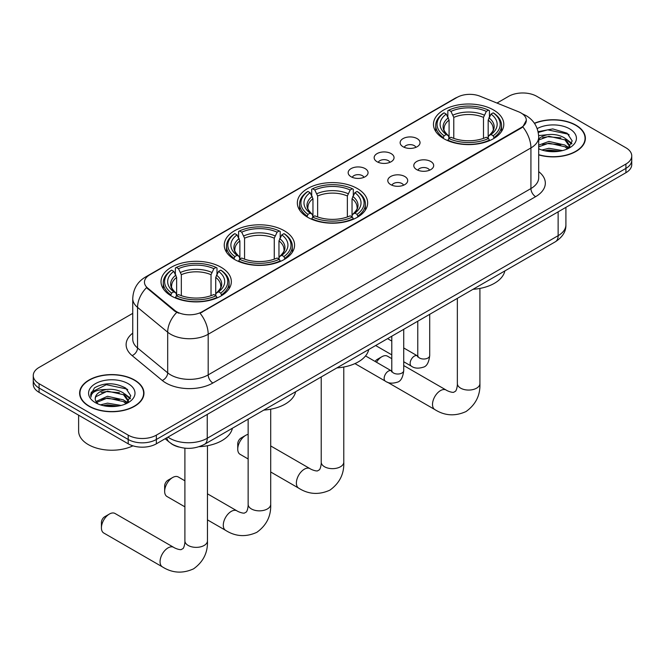<?xml version="1.0" encoding="UTF-8"?>
<svg xmlns="http://www.w3.org/2000/svg" width="665" height="665" viewBox="0 0 665 665"><rect width="100%" height="100%" fill="white"/><g stroke="black" fill="none" stroke-linecap="round" stroke-linejoin="round"><path stroke-width="1" d="M357.363 188.552A35.162 20.299 0 0 0 319.042 184.147A35.162 20.299 0 0 0 297.338 202.908A35.162 20.299 0 0 0 307.637 217.256A35.162 20.299 0 0 0 345.958 221.661A35.162 20.299 0 0 0 367.662 202.908A35.162 20.299 0 0 0 357.363 188.552M284.279 230.747A35.162 20.299 0 0 0 245.959 226.349A35.162 20.299 0 0 0 224.255 245.102A35.162 20.299 0 0 0 234.554 259.458A35.162 20.299 0 0 0 272.866 263.855A35.162 20.299 0 0 0 294.578 245.102A35.162 20.299 0 0 0 284.279 230.747M221.046 267.255A35.162 20.299 0 0 0 182.725 262.85A35.162 20.299 0 0 0 161.021 281.611A35.162 20.299 0 0 0 171.321 295.958A35.162 20.299 0 0 0 209.633 300.364A35.162 20.299 0 0 0 231.337 281.611A35.162 20.299 0 0 0 221.046 267.255M493.496 109.958A35.162 20.299 0 0 0 455.176 105.552A35.162 20.299 0 0 0 433.472 124.305A35.162 20.299 0 0 0 443.771 138.661A35.162 20.299 0 0 0 482.083 143.066A35.162 20.299 0 0 0 503.796 124.305A35.162 20.299 0 0 0 493.496 109.958M403.048 146.732A9.95 5.744 180 0 1 401.078 145.111A9.95 5.744 180 0 1 404.37 137.971A9.95 5.744 180 0 1 417.121 138.611A9.95 5.744 180 0 1 419.1 145.111A9.95 5.744 180 0 1 403.048 146.732M415.916 147.331A5.968 3.45 0 0 0 414.312 145.652A5.968 3.45 0 0 0 408.426 144.779A5.968 3.45 0 0 0 404.262 147.331M377.063 161.736A9.95 5.744 180 0 1 375.093 160.115A9.95 5.744 180 0 1 378.385 152.975A9.95 5.744 180 0 1 391.136 153.615A9.95 5.744 180 0 1 393.115 160.115A9.95 5.744 180 0 1 377.063 161.736M389.923 162.335A5.968 3.45 0 0 0 388.327 160.656A5.968 3.45 0 0 0 382.442 159.783A5.968 3.45 0 0 0 378.277 162.335M351.078 176.74A9.95 5.744 180 0 1 349.1 175.119A9.95 5.744 180 0 1 352.4 167.979A9.95 5.744 180 0 1 365.151 168.619A9.95 5.744 180 0 1 367.122 175.119A9.95 5.744 180 0 1 351.078 176.74M363.938 177.339A5.968 3.45 0 0 0 362.334 175.66A5.968 3.45 0 0 0 356.457 174.787A5.968 3.45 0 0 0 352.292 177.339M416.706 169.617A9.95 5.744 180 0 1 414.727 167.996A9.95 5.744 180 0 1 418.027 160.855A9.95 5.744 180 0 1 430.779 161.495A9.95 5.744 180 0 1 432.749 167.996A9.95 5.744 180 0 1 416.706 169.617M429.565 170.215A5.968 3.45 0 0 0 427.961 168.536A5.968 3.45 0 0 0 422.076 167.663A5.968 3.45 0 0 0 417.919 170.215M390.712 184.621A9.95 5.744 180 0 1 388.742 183A9.95 5.744 180 0 1 392.034 175.859A9.95 5.744 180 0 1 404.786 176.499A9.95 5.744 180 0 1 406.764 183A9.95 5.744 180 0 1 390.712 184.621M403.572 185.219A5.968 3.45 0 0 0 401.976 183.54A5.968 3.45 0 0 0 396.091 182.667A5.968 3.45 0 0 0 391.926 185.219M518.683 111.828A17.913 10.341 180 0 1 521.077 112.992A17.913 10.341 180 0 1 526.323 120.299A17.913 10.341 180 0 1 521.077 127.614L202.094 311.777A17.913 10.341 180 0 1 174.754 310.397L147.705 288.095A17.913 10.341 180 0 1 144.463 282.168A17.913 10.341 180 0 1 149.716 274.853L457.121 97.373A17.913 10.341 180 0 1 480.055 96.217L518.683 111.828M178.76 446.988A19.9 11.488 180 0 1 170.722 443.231M538.7 154.895A32.178 18.578 0 0 0 585.383 138.312A32.178 18.578 0 0 0 575.965 125.178A32.178 18.578 0 0 0 534.394 123.249M134.538 380.031A32.178 18.578 0 0 0 99.476 375.999A32.178 18.578 0 0 0 79.617 393.165A32.178 18.578 0 0 0 89.035 406.298A32.178 18.578 0 0 0 124.106 410.33A32.178 18.578 0 0 0 143.964 393.165A32.178 18.578 0 0 0 134.538 380.031M79.95 394.835A32.178 18.578 0 0 0 79.833 395.334M526.323 120.299L522.815 126.89L521.077 128.145L200.074 313.215A23.217 13.408 60 0 1 208.187 334.254A26.534 15.32 180 0 1 170.664 334.254A26.534 15.32 180 0 1 167.688 332.209L137.547 307.363A26.534 15.32 180 0 1 132.751 298.577L132.751 339.2A26.534 15.32 0 0 0 137.547 347.986L167.688 372.841A26.534 15.32 0 0 0 170.664 374.885A26.534 15.32 0 0 0 208.187 374.885L530.928 188.552A26.534 15.32 0 0 0 538.7 177.721L538.7 137.09A26.534 15.32 180 0 1 530.928 147.929A23.217 13.408 -120 0 0 522.815 126.89M132.751 313.356L39.077 367.437A19.9 11.488 0 0 0 33.25 375.559L33.25 384.229A19.9 11.488 0 0 0 39.077 392.35L128.204 443.813L128.204 439.474A19.9 11.488 0 0 0 156.35 439.474L625.923 168.378A19.9 11.488 0 0 0 631.75 160.248A19.9 11.488 0 0 1 625.923 168.378L156.35 439.474A19.9 11.488 0 0 1 128.204 439.474L39.077 388.019L128.204 439.474L128.204 435.143A19.9 11.488 0 0 0 156.35 435.143L625.923 164.039A19.9 11.488 0 0 0 631.75 155.918A19.9 11.488 0 0 0 625.923 147.788L536.796 96.334A19.9 11.488 0 0 0 508.65 96.334L496.996 103.058M33.25 379.89A19.9 11.488 0 0 0 39.077 388.019A19.9 11.488 0 0 1 33.25 379.89M178.777 313.215L174.754 311.187L146.5 287.662A23.217 15.528 129.5 0 0 137.547 307.363L137.547 347.986A6.633 4.439 -50.5 0 1 132.119 355.6A33.167 19.152 180 0 1 132.751 333.123M33.25 375.559A19.9 11.488 0 0 0 39.077 383.688L128.204 435.143M143.748 395.334A32.178 18.578 0 0 0 143.632 394.835M585.167 140.481A32.178 18.578 0 0 0 585.05 139.983M128.204 443.813A19.9 11.488 0 0 0 156.35 443.813L625.923 172.709A19.9 11.488 0 0 0 631.75 164.579L631.75 155.918M538.7 154.679A31.845 18.387 0 0 0 585.05 138.312A31.845 18.387 0 0 0 575.724 125.311A31.845 18.387 0 0 0 534.519 123.432M541.884 150.016L548.916 148.295L562.548 150.589M544.635 150.772L548.916 150.016L559.689 151.188M538.7 145.136L548.916 141.421L564.934 145.045L568.351 148.295M538.7 146.857L548.916 143.141L564.934 146.766L567.461 148.894M538.658 135.61L547.993 134.638A16.583 9.576 0 0 0 538.7 139.093M547.993 134.638C554.361 133.973 560.005 135.145 564.934 138.162L569.797 145.801L569.681 147.065M538.7 139.983L548.916 136.258L564.934 139.883L569.739 146.666M538.7 148.436L539.406 149.093M538.7 148.777A23.217 13.408 0 0 0 569.631 147.788A23.217 13.408 0 0 0 569.631 128.835A23.217 13.408 0 0 0 537.179 128.619M567.735 148.769L572.199 140.922L567.112 133.2L552.756 128.91L538.093 131.695M538.251 132.435L547.736 129.85L568.159 134.155L569.157 134.837M542.607 137.68L547.736 136.724L560.869 137.838M567.985 140.922L571.676 144.006M542.607 144.554L547.736 143.607L560.869 144.712M567.985 147.796L568.525 148.154M545.084 150.872L547.736 150.481L559.44 151.229M566.023 138.952L571.883 143.391M566.023 145.835L569.074 147.672M89.276 406.165A31.845 18.387 0 0 0 123.973 410.147A31.845 18.387 0 0 0 143.632 393.165A31.845 18.387 0 0 0 134.305 380.164A31.845 18.387 0 0 0 99.6 376.182A31.845 18.387 0 0 0 79.95 393.165A31.845 18.387 0 0 0 89.276 406.165M78.62 415.176L78.62 431.078A33.167 19.152 0 0 0 88.337 444.619A33.167 19.152 0 0 0 132.942 445.833M100.465 404.869L107.497 403.148L121.13 405.434M103.216 405.625L107.497 404.869L118.27 406.041M95.993 401.502L107.497 396.274L123.515 399.898L126.932 403.148M96.566 402.441L107.497 397.986L123.515 401.618L126.042 403.746M126.317 403.622L130.781 395.775L125.685 388.052C114.779 382.417 104.372 382.35 94.463 387.853L90.64 394.86L91.005 397.113C91.221 392.067 96.408 389.524 106.575 389.49A16.583 9.576 0 0 0 95.203 398.584A16.583 9.576 0 0 0 96.009 401.527L97.988 403.946M106.575 389.49C112.934 388.826 118.586 389.998 123.515 393.015L128.378 400.654L128.262 401.918M95.211 398.767L95.768 396.731L107.497 391.111L123.515 394.736L128.32 401.519M128.204 383.688A23.217 13.408 0 0 0 95.369 383.688A23.217 13.408 0 0 0 95.369 402.641A23.217 13.408 0 0 0 128.212 402.641A23.217 13.408 0 0 0 128.204 383.688M90.648 395.018L91.363 392.184L106.317 384.694L126.741 389L127.738 389.69M101.188 392.525L106.317 391.577L119.451 392.691M126.566 395.766L130.249 398.859M101.188 399.407L106.317 398.46L119.451 399.565M126.566 402.649L127.106 403.007M103.657 405.725L106.317 405.334L118.021 406.074M124.604 393.805L130.465 398.244M124.604 400.687L127.647 402.525M375.118 361.452A4.647 2.685 -60 0 1 377.155 359.449L381.851 356.739A11.28 6.509 120 0 0 376.481 362.234M443.139 138.287L444.079 135.776A31.579 18.229 0 0 1 444.079 112.842L446.248 114.097A28.529 16.467 0 0 0 446.248 134.521L448.393 135.743L449.091 138.303M449.091 137.256L449.091 120.107L446.248 114.097M447.828 116.816L447.828 110.673L448.775 110.132A31.579 18.229 0 0 1 488.492 110.132L486.323 111.388A28.529 16.467 0 0 0 450.945 111.388L453.779 117.397L453.779 138.37M483.488 138.37L483.488 117.397L486.323 111.388M473.014 289.308A36.484 21.064 0 0 0 504.851 270.929M447.828 140.115A32.901 18.994 0 0 0 489.432 140.115L488.492 138.486A31.579 18.229 0 0 1 448.775 138.486L447.828 140.672M489.432 140.672L489.432 140.115M444.079 112.842L443.139 113.383A32.901 18.994 0 0 0 435.725 125.394A32.901 18.994 0 0 0 443.139 137.406M488.492 110.132L489.432 110.673L489.432 116.816M448.775 138.486L450.945 137.231A28.529 16.467 0 0 0 486.323 137.231L488.492 138.486M446.248 134.521L444.079 135.776M450.945 111.388L448.775 110.132M448.393 117.788A25.519 14.73 0 0 0 448.393 135.743L448.518 135.818C444.893 132.318 443.414 129.933 444.087 128.678A24.547 14.173 0 0 1 449.091 120.107M494.128 137.406A32.901 18.994 0 0 0 501.535 125.394A32.901 18.994 0 0 0 494.128 113.383L493.181 112.842A31.579 18.229 0 0 1 493.181 135.776L494.128 138.287M493.181 135.776L491.011 134.521A28.529 16.467 0 0 0 491.011 114.097L493.181 112.842M491.011 114.097L488.176 120.107L488.176 137.256L488.866 135.743L491.011 134.521M488.176 120.107A24.547 14.173 0 0 1 493.181 128.678C493.846 129.941 492.366 132.318 488.75 135.818L488.866 135.743A25.519 14.73 0 0 0 488.866 117.788M488.176 138.303L488.176 137.256M391.785 358.659L387.487 356.182A11.28 6.509 120 0 0 381.851 356.739L377.155 359.449M237.746 449.149L237.746 443.73A4.647 2.685 -60 0 1 241.029 438.044L245.718 435.334A11.28 6.509 120 0 0 237.746 449.149A11.28 6.509 120 0 0 240.082 454.311L248.136 458.966M307.006 216.881L307.945 214.371A31.579 18.229 0 0 1 307.945 191.437L310.123 192.692A28.529 16.467 0 0 0 310.123 213.116L312.267 214.338L312.957 216.898M312.957 215.851L312.957 198.702L310.123 192.692M311.694 195.41L311.694 189.267L312.641 188.727A31.579 18.229 0 0 1 352.359 188.727L350.189 189.982A28.529 16.467 0 0 0 314.811 189.982L317.646 195.992L317.646 216.965M347.354 216.965L347.354 195.992L350.189 189.982M336.889 367.903A36.484 21.064 0 0 0 368.726 349.524M311.694 218.71A32.901 18.994 0 0 0 353.306 218.71L352.359 217.081A31.579 18.229 0 0 1 312.641 217.081L311.694 219.267M353.306 219.267L353.306 218.71M307.945 191.437L307.006 191.977A32.901 18.994 0 0 0 299.599 203.989A32.901 18.994 0 0 0 307.006 216M352.359 188.727L353.306 189.267L353.306 195.41M312.641 217.081L314.811 215.826A28.529 16.467 0 0 0 350.189 215.826L352.359 217.081M310.123 213.116L307.945 214.371M314.811 189.982L312.641 188.727M312.267 196.383A25.519 14.73 0 0 0 312.267 214.338L312.384 214.413C308.76 210.913 307.28 208.527 307.953 207.281A24.547 14.173 0 0 1 312.957 198.702M357.994 216A32.901 18.994 0 0 0 365.401 203.989A32.901 18.994 0 0 0 357.994 191.977L357.055 191.437A31.579 18.229 0 0 1 357.055 214.371L357.994 216.881M357.055 214.371L354.877 213.116A28.529 16.467 0 0 0 354.877 192.692L357.055 191.437M354.877 192.692L352.043 198.702L352.043 215.851L352.733 214.338L354.877 213.116M352.043 198.702A24.547 14.173 0 0 1 357.047 207.281C357.712 208.536 356.24 210.913 352.616 214.413L352.733 214.338A25.519 14.73 0 0 0 352.733 196.383M352.043 216.898L352.043 215.851M248.136 434.37A11.28 6.509 120 0 0 245.718 435.334L241.029 438.044M164.654 491.344L164.654 485.924A4.647 2.685 -60 0 1 167.937 480.238L172.634 477.528A11.28 6.509 120 0 0 164.654 491.344A11.28 6.509 120 0 0 166.99 496.506L184.903 506.846M233.922 259.076L234.861 256.565A31.579 18.229 0 0 1 234.861 233.631L237.031 234.886A28.529 16.467 0 0 0 237.031 255.31L239.176 256.532L239.874 259.092M239.874 258.045L239.874 240.896L237.031 234.886M238.61 237.605L238.61 231.462L239.558 230.93A31.579 18.229 0 0 1 279.275 230.93L277.106 232.176A28.529 16.467 0 0 0 241.728 232.176L244.562 238.186L244.562 259.159M274.263 259.159L274.263 238.186L277.106 232.176M263.797 410.097A36.484 21.064 0 0 0 295.634 391.718M238.61 260.904A32.901 18.994 0 0 0 280.214 260.904L279.275 259.275A31.579 18.229 0 0 1 239.558 259.275L238.61 261.461M280.214 261.461L280.214 260.904M234.861 233.631L233.922 234.171A32.901 18.994 0 0 0 226.507 246.183A32.901 18.994 0 0 0 233.922 258.195M279.275 230.93L280.214 231.462L280.214 237.605M239.558 259.275L241.728 258.02A28.529 16.467 0 0 0 277.106 258.02L279.275 259.275M237.031 255.31L234.861 256.565M241.728 232.176L239.558 230.93M239.176 238.585A25.519 14.73 0 0 0 239.176 256.532L239.3 256.607C235.676 253.107 234.196 250.722 234.87 249.475A24.547 14.173 0 0 1 239.874 240.896M284.911 258.195A32.901 18.994 0 0 0 292.317 246.183A32.901 18.994 0 0 0 284.911 234.171L283.963 233.631A31.579 18.229 0 0 1 283.963 256.565L284.911 259.076M283.963 256.565L281.794 255.31A28.529 16.467 0 0 0 281.794 234.886L283.963 233.631M281.794 234.886L278.959 240.896L278.959 258.045L279.649 256.532L281.794 255.31M278.959 240.896A24.547 14.173 0 0 1 283.963 249.475C284.628 250.73 283.149 253.116 279.533 256.607L279.649 256.532A25.519 14.73 0 0 0 279.649 238.585M278.959 259.092L278.959 258.045M184.903 480.803L178.27 476.971A11.28 6.509 120 0 0 172.634 477.528L167.937 480.238M101.421 527.852L101.421 522.432A4.647 2.685 -60 0 1 104.704 516.747L109.401 514.037A11.28 6.509 120 0 0 101.421 527.852A11.28 6.509 120 0 0 103.757 533.014L162.393 566.871A11.28 6.509 -60 0 1 160.664 557.835A11.28 6.509 -60 0 1 168.037 547.894A11.28 6.509 -60 0 1 173.673 547.337C174.305 547.894 178.627 549.855 181.113 549.639L183.174 548.45C184.604 546.397 185.07 541.676 184.903 540.853A11.28 6.509 180 0 0 188.203 545.458A11.28 6.509 180 0 0 204.155 545.458A11.28 6.509 180 0 0 207.455 540.853C207.937 552.524 203.315 561.85 193.573 568.841C182.659 573.779 172.268 573.122 162.393 566.871M170.689 295.584L171.628 293.074A31.579 18.229 0 0 1 171.628 270.14L173.798 271.395A28.529 16.467 0 0 0 173.798 291.819L175.942 293.041L176.641 295.601M176.641 294.553L176.641 277.405L173.798 271.395M175.377 274.113L175.377 267.97L176.316 267.43A31.579 18.229 0 0 1 216.042 267.43L213.872 268.685A28.529 16.467 0 0 0 178.494 268.685L181.329 274.695L181.329 295.667M211.029 295.667L211.029 274.695L213.872 268.685M199.201 446.689A36.484 21.064 0 0 0 232.401 428.227M175.377 297.413A32.901 18.994 0 0 0 216.981 297.413L216.042 295.784A31.579 18.229 0 0 1 176.316 295.784L175.377 297.97M216.981 297.97L216.981 297.413M171.628 270.14L170.689 270.68A32.901 18.994 0 0 0 163.274 282.692A32.901 18.994 0 0 0 170.689 294.703M216.042 267.43L216.981 267.97L216.981 274.113M176.316 295.784L178.494 294.529A28.529 16.467 0 0 0 213.872 294.529L216.042 295.784M173.798 291.819L171.628 293.074M178.494 268.685L176.316 267.43M175.942 275.094A25.519 14.73 0 0 0 175.942 293.041L176.067 293.115C172.443 289.616 170.963 287.23 171.637 285.983A24.547 14.173 0 0 1 176.641 277.405M221.678 294.703A32.901 18.994 0 0 0 229.084 282.692A32.901 18.994 0 0 0 221.678 270.68L220.73 270.14A31.579 18.229 0 0 1 220.73 293.074L221.678 295.584M220.73 293.074L218.561 291.819A28.529 16.467 0 0 0 218.561 271.395L220.73 270.14M218.561 271.395L215.726 277.405L215.726 294.553L216.416 293.041L218.561 291.819M215.726 277.405A24.547 14.173 0 0 1 220.73 285.983C221.395 287.238 219.916 289.624 216.3 293.115L216.416 293.041A25.519 14.73 0 0 0 216.416 275.094M215.726 295.601L215.726 294.553M173.673 547.337L115.037 513.48A11.28 6.509 120 0 0 109.401 514.037L104.704 516.747M147.705 288.095L147.705 288.884M174.754 310.397L174.754 311.187M202.094 311.777L202.094 312.309M521.077 127.614L521.077 128.145M212.883 383.007A6.633 3.832 60 0 1 208.187 374.885L208.187 334.254L530.928 147.929L530.928 188.552A6.633 3.832 60 0 0 535.616 196.674L212.883 383.007A33.167 19.152 180 0 1 165.967 383.007A33.167 19.152 180 0 1 162.252 380.455L132.119 355.6M538.7 137.09C538.251 127.547 534.062 120.398 526.123 115.627L522.773 113.998A23.217 10.873 112 0 0 522.457 113.881M147.738 276.208A23.217 13.408 -120 0 0 145.336 277.114C137.397 281.877 133.2 289.034 132.751 298.577M145.336 277.114L455.168 98.229A23.217 13.408 60 0 1 456.93 97.481M176.732 312.417A23.217 15.528 129.5 0 0 167.688 332.209L167.688 372.841A6.633 4.439 -50.5 0 1 162.252 380.455M538.7 171.645A33.167 19.152 180 0 1 535.616 196.674M156.35 435.143L156.35 443.813M625.923 164.039L625.923 172.709M39.077 383.688L39.077 392.35M167.937 437.121A26.534 15.32 0 0 0 169.725 438.26A26.534 15.32 0 0 0 207.247 438.26L558.135 235.676A26.534 15.32 0 0 0 565.907 224.845C566.106 231.428 562.598 237.064 555.391 241.752L204.504 444.336A13.267 7.664 60 0 0 207.247 438.26L207.247 414.428M558.135 211.844L558.135 235.676A13.267 7.664 60 0 1 555.391 241.752M166.865 437.745A13.267 8.878 129.5 0 0 169.176 442.059L165.144 438.734M479.914 288.427L479.914 383.555A11.28 6.509 180 0 1 476.606 388.161A11.28 6.509 180 0 1 460.654 388.161A11.28 6.509 180 0 1 457.354 383.555C457.528 384.378 457.063 389.1 455.633 391.145L453.563 392.342C451.078 392.558 446.755 390.596 446.124 390.039L403.722 365.559M479.914 383.555C480.388 395.226 475.766 404.553 466.024 411.544C455.109 416.481 444.719 415.825 434.844 409.574A11.28 6.509 -60 0 1 433.123 400.529A11.28 6.509 -60 0 1 440.488 390.596A11.28 6.509 -60 0 1 446.124 390.039M483.488 117.397A24.547 14.173 0 0 0 453.779 117.397M484.178 115.087A25.519 14.73 0 0 0 453.089 115.087M343.78 367.022L343.78 462.15A11.28 6.509 180 0 1 340.472 466.755A11.28 6.509 180 0 1 324.528 466.755A11.28 6.509 180 0 1 321.22 462.15C321.394 462.973 320.929 467.695 319.499 469.739L317.429 470.936C314.944 471.152 310.622 469.191 309.99 468.634L270.697 445.941M343.78 462.15C344.262 473.821 339.632 483.147 329.898 490.138C318.984 495.076 308.585 494.419 298.718 488.168A11.28 6.509 -60 0 1 296.989 479.124A11.28 6.509 -60 0 1 304.354 469.191A11.28 6.509 -60 0 1 309.99 468.634M347.354 195.992A24.547 14.173 0 0 0 317.646 195.992M348.044 193.681A25.519 14.73 0 0 0 316.956 193.681M270.697 409.216L270.697 504.344A11.28 6.509 180 0 1 267.388 508.949A11.28 6.509 180 0 1 251.437 508.949A11.28 6.509 180 0 1 248.136 504.344C248.311 505.167 247.846 509.889 246.416 511.942L244.346 513.131C241.861 513.347 237.538 511.385 236.906 510.828L207.455 493.821M270.697 504.344C271.17 516.015 266.549 525.342 256.806 532.332C245.892 537.27 235.501 536.613 225.626 530.362A11.28 6.509 -60 0 1 223.897 521.327A11.28 6.509 -60 0 1 231.27 511.385A11.28 6.509 -60 0 1 236.906 510.828M274.263 238.186A24.547 14.173 0 0 0 244.562 238.186M274.961 235.876A25.519 14.73 0 0 0 243.872 235.876M211.029 274.695A24.547 14.173 0 0 0 181.329 274.695M211.728 272.384A25.519 14.73 0 0 0 180.639 272.384M429.706 314.312L429.706 355.576A5.968 3.45 180 0 1 427.686 358.161A5.968 3.45 180 0 1 419.515 358.011A5.968 3.45 180 0 1 417.77 355.576L417.578 356.864L418.11 356.423M429.706 355.576C428.892 362.508 426.747 366.382 423.273 367.196C418.335 368.718 414.37 368.377 411.369 366.166A5.968 3.45 -60 0 1 410.455 361.378A5.968 3.45 -60 0 1 414.362 356.116A5.968 3.45 -60 0 1 414.619 355.975A5.968 3.45 -60 0 1 417.346 355.825L417.753 356.033M403.722 329.316L403.722 370.58A5.968 3.45 180 0 1 401.702 373.165A5.968 3.45 180 0 1 393.53 373.015A5.968 3.45 180 0 1 391.785 370.58L391.585 371.868L392.126 371.427M403.722 370.58C402.907 377.512 400.754 381.386 397.279 382.2C392.35 383.722 388.385 383.381 385.384 381.17A5.968 3.45 -60 0 1 384.47 376.382A5.968 3.45 -60 0 1 388.368 371.12A5.968 3.45 -60 0 1 388.634 370.979A5.968 3.45 -60 0 1 391.353 370.829L391.76 371.037M455.168 98.229L459.424 96.25M204.504 444.336C193.823 449.698 183.149 449.698 172.468 444.336L169.176 442.059M565.907 224.845L565.907 207.355M585.05 140.972L585.05 138.312M569.797 146.94L569.797 145.801M143.632 395.825L143.632 393.165M128.378 401.793L128.378 400.654M79.95 395.825L79.95 393.165M434.844 409.574L387.321 382.134M435.725 131.462L435.725 125.394M501.535 131.462L501.535 125.394M457.354 298.352L457.354 383.555M298.718 488.168L270.697 471.984M299.599 210.057L299.599 203.989M365.401 210.057L365.401 203.989M321.22 376.947L321.22 462.15M225.626 530.362L207.455 519.872M226.507 252.251L226.507 246.183M292.317 252.251L292.317 246.183M248.136 419.141L248.136 504.344M207.455 445.725L207.455 540.853M163.274 288.76L163.274 282.692M229.084 288.76L229.084 282.692M184.903 448.177L184.903 540.853M411.369 366.166L403.722 361.743M391.785 354.852L375.634 345.526M417.77 321.203L417.77 355.576M417.346 355.825L403.722 347.953M391.785 341.062L387.579 338.635M385.384 381.17L354.952 363.597M391.785 336.207L391.785 370.58M391.353 370.829L365.542 355.925"/></g></svg>
